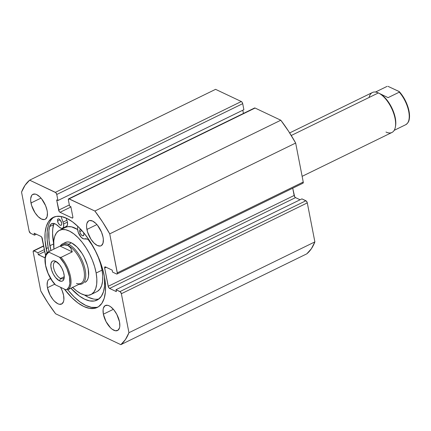 <?xml version="1.0" encoding="UTF-8"?>
<svg xmlns="http://www.w3.org/2000/svg" width="431" height="431" viewBox="0 0 431 431"><rect width="100%" height="100%" fill="white"/><g stroke="black" fill="none" stroke-linecap="round" stroke-linejoin="round"><path stroke-width="0.65" d="M54.306 216.922A50.131 23.226 -116 0 0 48.224 247.631L46.16 248.639A50.131 23.226 64 0 1 53.245 217.369A50.131 23.226 64 0 1 82.343 231.091A50.131 23.226 64 0 1 104.334 276.185L105.444 284.519L105.396 292.002L104.194 298.349L101.872 303.316L98.532 306.716L94.292 308.407L89.325 308.332L83.813 306.489L77.973 302.961L72.031 297.864L64.424 289.115A50.131 23.226 64 0 0 97.244 307.454L97.331 307.411M86.906 229.459A13.9 6.438 64 0 1 88.867 220.791A13.9 6.438 64 0 1 96.937 224.594A13.9 6.438 64 0 1 103.036 237.098L103.343 239.41L102.993 243.246L101.425 245.562L100.251 246.031L97.347 245.503L94.077 243.111L90.946 239.221L87.52 231.916L86.593 227.148L86.609 225.074L86.943 223.312L88.511 220.995L89.686 220.527L92.595 221.055L95.86 223.447L97.476 225.235L101.511 232.131L103.036 237.098A13.9 6.438 64 0 1 101.069 245.767A13.9 6.438 64 0 1 92.999 241.963A13.9 6.438 64 0 1 86.906 229.459L96.916 224.573L86.906 229.459M30.989 202.99A13.9 6.438 64 0 1 32.95 194.316A13.9 6.438 64 0 1 41.02 198.12A13.9 6.438 64 0 1 47.119 210.624L47.426 212.936L47.076 216.771L45.508 219.088L44.334 219.557L41.43 219.029L38.16 216.637L35.03 212.747L31.603 205.447L30.676 200.679L30.693 198.599L31.668 195.464L32.594 194.521L35.148 194.074L36.678 194.586L39.943 196.978L41.559 198.766L45.594 205.657L47.119 210.624A13.9 6.438 64 0 1 45.153 219.293A13.9 6.438 64 0 1 37.082 215.489A13.9 6.438 64 0 1 30.989 202.99L40.999 198.098L30.989 202.99M103.375 314.199A13.9 6.438 64 0 1 105.342 305.531A13.9 6.438 64 0 1 113.407 309.334A13.9 6.438 64 0 1 119.506 321.833L119.802 326.224L119.468 327.98L117.895 330.302L115.341 330.749L112.195 329.257L110.546 327.846L106.053 321.634L103.375 314.199L103.079 309.814L103.413 308.052L104.986 305.735L107.534 305.283L109.065 305.794L110.686 306.775L113.946 309.975L116.828 314.404L119.506 321.833A13.9 6.438 64 0 1 117.539 330.507A13.9 6.438 64 0 1 109.474 326.698A13.9 6.438 64 0 1 103.375 314.199L113.385 309.307L103.375 314.199M47.458 287.725A13.9 6.438 64 0 1 49.425 279.056A13.9 6.438 64 0 1 50.783 278.738L49.069 279.261L48.143 280.204L47.496 281.578L47.151 285.414L47.458 287.725L54.715 284.18L47.458 287.725L50.136 295.16L53.018 299.583L54.629 301.377L57.899 303.763L59.424 304.275L61.978 303.828L63.551 301.511L63.885 299.75L63.589 295.364A13.9 6.438 64 0 1 61.622 304.033A13.9 6.438 64 0 1 53.557 300.229A13.9 6.438 64 0 1 47.458 287.725M60.561 287.288A13.9 6.438 64 0 1 63.589 295.364L62.064 290.397L60.561 287.288M45.465 257.964L38.3 254.689L37.923 252.733L33.559 250.777L33.187 251.968L40.767 290.968L47.889 302.821L55.615 313.784L120.847 344.665L306.786 253.848L311.381 248.719L314.878 241.893L307.298 202.893L306.339 201.078L301.926 198.874L115.993 289.691L116.37 291.647L109.598 288.441L108.407 286.965L104.658 268.05L104.749 267.048L105.417 266.929L112.189 270.135L112.572 272.09L116.548 273.976L117.216 273.857L117.345 273.437L109.727 233.855L102.6 222.003L94.874 211.039L68.755 198.788L68.384 199.979L69.553 206.007L70.846 206.616L72.839 216.885L72.747 217.887L72.079 218.005L60.038 212.3L59.187 211.465L56.65 199.898L57.943 200.507L56.768 194.478L55.814 192.657L29.642 180.158L25.046 185.287L21.55 192.113L29.13 231.108L30.52 233.246L34.502 235.132L34.119 233.176L40.897 236.382L41.748 237.222L45.605 255.605L42.286 238.521A1.853 0.857 64 0 0 40.897 236.382L34.119 233.176L34.502 235.132L36.349 234.232L34.502 235.132L30.52 233.246A1.853 0.857 64 0 1 29.13 231.108L21.55 192.113A94.513 43.79 64 0 1 29.642 180.158L215.575 89.341L241.312 101.522L215.575 89.341L29.642 180.158L55.378 192.339A1.853 0.857 64 0 1 56.768 194.478L242.701 103.661L242.163 102.357L241.312 101.522L55.378 192.339L241.312 101.522A1.853 0.857 -116 0 1 242.701 103.661L243.876 109.689L242.701 103.661L56.768 194.478L57.943 200.507L243.876 109.689L57.943 200.507L56.65 199.898L58.648 210.166L69.348 204.935L58.648 210.166A1.853 0.857 64 0 0 60.038 212.3L70.916 206.988L60.038 212.3L72.079 218.005L72.855 217.628L72.079 218.005A1.853 0.857 64 0 0 72.58 218.038A1.853 0.857 64 0 0 72.839 216.885L70.846 206.616L69.553 206.007L68.384 199.979A1.853 0.857 64 0 1 68.642 198.82A1.853 0.857 64 0 1 69.143 198.858L254.409 108.154M43.703 245.805L33.462 250.804A1.853 0.857 64 0 0 33.187 251.968L40.767 290.968A94.513 43.79 64 0 0 55.615 313.784L120.847 344.665L125.448 339.536L128.944 332.71L121.364 293.716L120.405 291.895L115.993 289.691L116.37 291.647L109.598 288.441L295.531 197.619L300.078 199.774L295.531 197.619L294.675 196.784L292.724 188.202L294.136 195.485L108.203 286.303L104.658 268.05L106.193 267.295L104.658 268.05A1.853 0.857 64 0 1 104.916 266.891A1.853 0.857 64 0 1 105.417 266.929L112.189 270.135L112.572 272.09L116.548 273.976A1.853 0.857 64 0 0 117.043 274.008A1.853 0.857 64 0 0 117.307 272.855L109.727 233.855L295.661 143.038L288.533 131.186L280.807 120.222L255.077 108.041L280.807 120.222L94.874 211.039L69.143 198.858L255.077 108.041A1.853 0.857 -116 0 0 254.576 108.003L68.642 198.82M302.869 183.229L303.241 182.038L295.661 143.038L303.241 182.038L117.307 272.855L303.241 182.038A1.853 0.857 -116 0 1 302.977 183.191L117.043 274.008M243.434 113.445L242.804 110.212L243.434 113.445M48.369 225.461L47.162 231.813L47.114 239.297L48.224 247.631L46.16 248.639A50.131 23.226 64 0 0 47.108 252.9L45.045 240.304L45.093 232.821L46.3 226.469L48.617 221.502L51.962 218.108L56.197 216.416L61.17 216.491L66.676 218.328L72.516 221.863L78.464 226.954L84.282 233.408L89.756 240.977L94.669 249.371L98.839 258.266L102.104 267.317L104.334 276.185A50.131 23.226 64 0 1 97.244 307.454M128.944 332.71L121.364 293.716L307.298 202.893L314.878 241.893L128.944 332.71A94.513 43.79 64 0 1 120.847 344.665L306.786 253.848A94.513 43.79 -116 0 0 314.878 241.893L128.944 332.71M45.093 257.9A1.853 0.857 64 0 1 45.077 257.894L38.3 254.689L44.813 251.505L38.3 254.689L37.923 252.733L44.431 249.549L37.923 252.733L33.941 250.847L43.752 246.058L33.941 250.847A1.853 0.857 64 0 0 33.446 250.81M115.993 289.691L301.926 198.874L305.902 200.754L119.969 291.577L115.993 289.691M109.598 288.441A1.853 0.857 64 0 1 108.203 286.303L294.136 195.485A1.853 0.857 -116 0 0 295.531 197.619L109.598 288.441M305.902 200.754L119.969 291.577A1.853 0.857 64 0 1 121.364 293.716L307.298 202.893A1.853 0.857 -116 0 0 305.902 200.754M48.224 247.631A50.131 23.226 -116 0 0 49.069 251.478L48.224 247.631M67.775 289.777A50.131 23.226 -116 0 0 98.252 306.894M68.276 290.402L74.094 296.857L80.042 301.948L85.882 305.482L91.388 307.325L96.361 307.395M94.874 211.039A94.513 43.79 64 0 1 109.727 233.855L295.661 143.038A94.513 43.79 -116 0 0 280.807 120.222L94.874 211.039M84.977 282.407L86.895 280.791L87.983 278.674L88.581 275.926L88.242 269.009A22.24 10.301 64 0 1 85.004 282.391L85.031 282.38M97.411 291.361L99.884 289.088L101.635 285.683L102.6 281.265L102.74 276.018L102.05 270.14L96.145 273.022L94.653 266.73L92.417 260.276L89.519 253.902L86.071 247.857L82.208 242.367L78.076 237.648L73.841 233.888L69.655 231.215L65.684 229.745L62.08 229.529L58.982 230.58L56.515 232.853L54.759 236.258L53.794 240.67L53.934 249.102A35.768 16.572 64 0 1 59.548 230.273A35.768 16.572 64 0 1 80.575 240.369A35.768 16.572 64 0 1 96.145 273.022L102.05 270.14A35.768 16.572 -116 0 0 88.139 239.523M65.41 227.412L67.985 226.647L71.584 226.862L77.661 229.54A35.768 16.572 -116 0 0 65.453 227.39L59.548 230.273M72.413 287.17L76.653 290.936L80.839 293.608L84.81 295.079L88.409 295.294L91.507 294.244L93.98 291.97L95.73 288.565L96.695 284.153L96.835 278.9L96.145 273.022A35.768 16.572 64 0 1 90.941 294.551L96.846 291.663A35.768 16.572 -116 0 0 102.05 270.14L100.558 263.847L98.316 257.393L95.418 251.02L91.975 244.97L88.113 239.485M90.941 294.551A35.768 16.572 64 0 1 72.64 287.402M65.485 242.432A22.24 10.301 64 0 1 78.561 248.709A22.24 10.301 64 0 1 88.242 269.009L87.315 265.097L84.12 257.118L81.976 253.358L77.009 247.017L71.767 243.014L69.299 242.103L67.058 241.969L65.135 242.621M302.131 176.338L391.946 132.473A22.24 10.301 -116 0 0 393.659 113.31A22.24 10.301 -116 0 0 378.386 92.934A22.24 10.301 64 0 1 378.704 93.091A22.24 10.301 64 0 1 395.346 127.161A22.24 10.301 64 0 1 385.987 132.042M395.346 127.161L395.534 126.186A21.313 9.875 -116 0 0 379.587 93.538L378.704 93.091M369.098 97.471A22.24 10.301 64 0 1 378.386 92.934L291.259 135.49L378.386 92.934A22.24 10.301 -116 0 0 372.422 92.509L289.659 132.931M60.599 278.485A9.266 4.294 -116 0 0 64.251 277.305A9.266 4.294 64 0 1 63.082 278.663A9.266 4.294 64 0 1 60.599 278.485L64.262 276.697L60.599 278.485A9.266 4.294 64 0 1 54.231 270A9.266 4.294 64 0 1 54.947 262.016A9.266 4.294 64 0 1 56.741 261.929A9.266 4.294 -116 0 0 53.751 268.335A9.266 4.294 -116 0 0 60.599 278.485L59.44 280.84L60.599 278.485M55.637 261.283A11.12 5.15 64 0 1 55.798 261.364A11.12 5.15 64 0 1 64.117 278.394A11.12 5.15 64 0 1 59.44 280.84L61.762 281.265L62.705 280.888L63.96 279.035L64.235 275.964L63.497 272.15L61.848 268.168L59.543 264.629L55.637 261.283L53.315 260.857L52.372 261.234L51.117 263.088L50.842 266.159L51.58 269.973L53.228 273.954L55.534 277.494L59.44 280.84A11.12 5.15 64 0 1 51.084 268.007A11.12 5.15 64 0 1 55.637 261.283L55.955 261.445L55.637 261.283M68.491 244.296A22.24 10.301 -116 0 0 60.297 245.993A22.24 10.301 64 0 1 62.533 243.871A22.24 10.301 64 0 1 68.491 244.296L71.444 242.858L68.491 244.296A22.24 10.301 64 0 1 83.77 264.677A22.24 10.301 64 0 1 82.057 283.835A22.24 10.301 64 0 1 79.002 284.293A22.24 10.301 -116 0 0 84.665 267.619A22.24 10.301 -116 0 0 68.491 244.296L67.915 245.471L68.491 244.296M62.204 245.067L48.773 251.623A21.313 9.875 64 0 1 48.854 251.585L60.071 246.106L64.316 244.873L67.915 245.471L70.63 247.863L72.284 251.887L61.067 257.366A21.313 9.875 64 0 1 70.479 276.546A21.313 9.875 64 0 1 67.484 289.923L80.909 283.361A21.313 9.875 -116 0 0 82.553 265A21.313 9.875 -116 0 0 67.915 245.471A21.313 9.875 -116 0 0 62.204 245.067A21.313 9.875 -116 0 0 61.45 245.53A21.313 9.875 64 0 1 67.915 245.471A21.313 9.875 64 0 1 83.716 269.095A21.313 9.875 64 0 1 76.454 283.458M49.188 252.313L59.553 257.215L49.188 252.313L47.981 252.884L46.149 255.077L45.207 258.514L45.6 265.41L48.078 273.292L52.205 280.78L55.524 284.902A20.569 9.53 64 0 1 45.6 265.41A20.569 9.53 64 0 1 49.188 252.313M48.854 251.585L60.071 246.106L72.284 251.887L61.067 257.366L59.553 257.215L64.391 263.707L66.999 268.831L69.472 276.713L69.87 283.603L68.928 287.046L67.096 289.239L65.884 289.81L55.524 284.902L65.884 289.81A20.569 9.53 64 0 0 69.472 276.713A20.569 9.53 64 0 0 59.553 257.215L61.067 257.366A21.313 9.875 -116 0 1 70.495 276.627A21.313 9.875 -116 0 1 67.403 289.961M60.071 246.106L64.316 244.873L67.915 245.471L70.63 247.863L72.284 251.887L60.071 246.106M55.012 284.395L55.276 284.762M399.203 91.582L387.975 86.335L398.955 91.437L399.289 92.164A21.313 9.875 64 0 1 408.717 111.424A21.313 9.875 64 0 1 405.625 124.758A21.313 9.875 -116 0 0 405.706 124.721A21.313 9.875 -116 0 0 408.701 111.343A21.313 9.875 -116 0 0 399.289 92.164L388.072 97.643L379.28 93.387A21.313 9.875 64 0 1 391.844 107.895A21.313 9.875 64 0 1 395.432 126.66M377.534 92.573L375.859 91.862L387.076 86.383A21.313 9.875 -116 0 0 386.995 86.421A21.313 9.875 -116 0 0 386.919 86.459M399.392 91.749L399.289 92.164L388.072 97.643L379.28 93.387M377.858 92.724L375.859 91.862L387.076 86.383M405.625 124.758L394.408 130.237M409.251 113.407L408.27 108.348M406.401 103.052L402.274 95.563M57.555 221.141A3.523 1.632 64 0 1 58.05 218.943A3.523 1.632 64 0 1 60.098 219.907A3.523 1.632 64 0 1 61.638 223.075L60.232 220.069L58.993 219.013L57.959 218.996L57.479 220.031L57.555 221.141L58.233 223.021L59.37 224.599L60.588 225.332L61.234 225.219L61.714 224.185L61.638 223.075A3.523 1.632 64 0 1 61.143 225.273A3.523 1.632 64 0 1 59.095 224.309A3.523 1.632 64 0 1 57.555 221.141L60.092 219.902L57.555 221.141M83.506 232.46A3.523 1.632 64 0 1 83.835 233.58A3.523 1.632 64 0 1 83.339 235.779A3.523 1.632 64 0 1 81.297 234.814A3.523 1.632 64 0 1 79.751 231.646L81.906 230.596L79.751 231.646A3.523 1.632 64 0 1 80.247 229.454A3.523 1.632 64 0 1 80.823 229.394L79.924 229.745L79.67 231.064L80.139 232.907L81.157 234.653L82.396 235.714L83.431 235.73L83.916 234.168L83.452 232.325M53.907 223.484A13.711 6.352 -116 0 0 53.466 224.713L49.63 226.587L48.924 230.704L49.042 240.374L50.966 250.556A46.316 21.458 64 0 1 49.867 245.756L53.611 243.924L49.867 245.756A46.316 21.458 64 0 1 49.63 226.587A13.711 6.352 64 0 1 51.639 223.705A13.711 6.352 64 0 1 58.95 226.749L61.008 228.241L62.716 228.209L63.648 226.668L63.578 223.991A6.858 3.179 64 0 0 63.05 222.127L60.997 216.459L63.05 222.127L66.891 220.252L63.05 222.127A6.858 3.179 64 0 1 63.578 223.991L67.414 222.116A6.858 3.179 -116 0 0 66.891 220.252L66.094 218.064L66.891 220.252A6.858 3.179 64 0 1 67.414 222.116L63.578 223.991A6.858 3.179 64 0 1 62.608 228.268A6.858 3.179 64 0 1 58.95 226.749L55.917 224.287L53.115 223.393L50.923 224.195L49.63 226.587L53.466 224.713A46.316 21.458 -116 0 0 53.616 243.423M104.485 276.988A46.316 21.458 64 0 1 97.072 300.1A46.316 21.458 64 0 1 70.916 288.242L79.266 295.946L84.659 299.211L89.75 300.908L94.346 300.978L98.257 299.416L101.344 296.275L103.488 291.685L104.604 285.823L104.485 276.988M93.586 299.033L88.495 297.336L84.395 294.976A46.316 21.458 -116 0 0 98.888 298.952M77.645 229.039L77.677 226.2L77.645 229.039A6.858 3.179 64 0 0 80.074 235.94A6.858 3.179 64 0 0 84.557 238.871A13.711 6.352 64 0 1 89.265 240.234L87.154 239.076L83.56 238.86L81.222 237.336L78.291 232.465L77.645 229.039M62.608 228.268L66.444 226.394A6.858 3.179 -116 0 0 67.414 222.116L67.484 224.793L66.552 226.334L65.771 226.55M81.19 229.518L80.807 229.389M53.988 223.333L52.76 228.829L52.566 233.451L53.703 243.881M62.533 243.871L65.517 242.416M48.773 251.623C41.268 254.662 45.643 274.633 55.114 284.622M399.365 91.717C403.206 96.054 406.088 101.199 408.017 107.168C409.261 111.176 409.736 114.759 409.45 117.905C409.094 119.786 409.326 122.172 405.706 124.721L394.182 130.345M386.995 86.421L375.476 92.051"/></g></svg>
